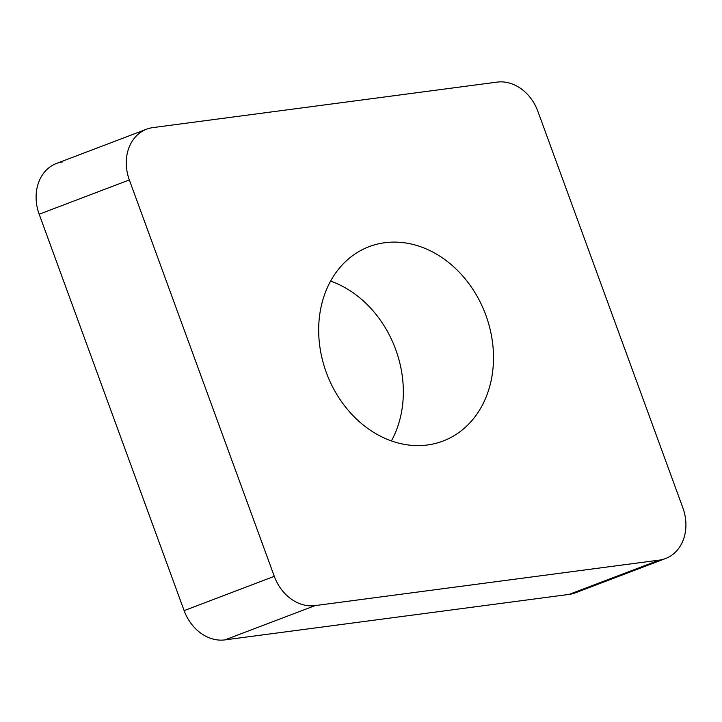 <?xml version="1.0" encoding="UTF-8"?>
<svg xmlns="http://www.w3.org/2000/svg" width="722" height="722" viewBox="0 0 722 722"><rect width="100%" height="100%" fill="white"/><g stroke="black" fill="none" stroke-linecap="round" stroke-linejoin="round"><path stroke-width="1.08" d="M146.629 129.184L56.46 163.47A41.957 34.205 69.2 0 0 39.178 214.235L184.128 610.622A41.957 34.205 69.2 0 0 224.93 639.891L569.071 594.405A41.957 34.205 69.2 0 0 575.389 592.816L665.558 558.53A41.957 34.205 -110.8 0 1 659.24 560.119L315.099 605.605A41.957 34.205 -110.8 0 1 274.297 576.327L129.337 179.94A41.957 34.205 -110.8 0 1 146.629 129.184A41.957 34.205 -110.8 0 1 152.938 127.595L497.088 82.109A41.957 34.205 -110.8 0 1 537.881 111.378L682.841 507.765A41.957 34.205 -110.8 0 1 665.558 558.53M330.613 281.084A103.977 84.754 -110.8 0 1 354.096 293.466A103.977 84.754 -110.8 0 1 391.396 440.916M444.265 259.18A103.977 84.754 69.2 0 0 369.132 246.662A103.977 84.754 69.2 0 0 318.673 329.295A103.977 84.754 69.2 0 0 367.922 428.534A103.977 84.754 69.2 0 0 443.046 441.043A103.977 84.754 69.2 0 0 493.505 358.419A103.977 84.754 69.2 0 0 444.265 259.18M62.769 161.881A41.957 34.205 69.2 0 0 39.178 214.235L184.128 610.622A41.957 34.205 69.2 0 0 224.93 639.891L569.071 594.405A41.957 34.205 69.2 0 0 581.165 589.811M184.128 610.622L274.297 576.327M315.099 605.605L224.93 639.891M569.071 594.405L659.24 560.119M129.337 179.94L39.178 214.235"/></g></svg>
